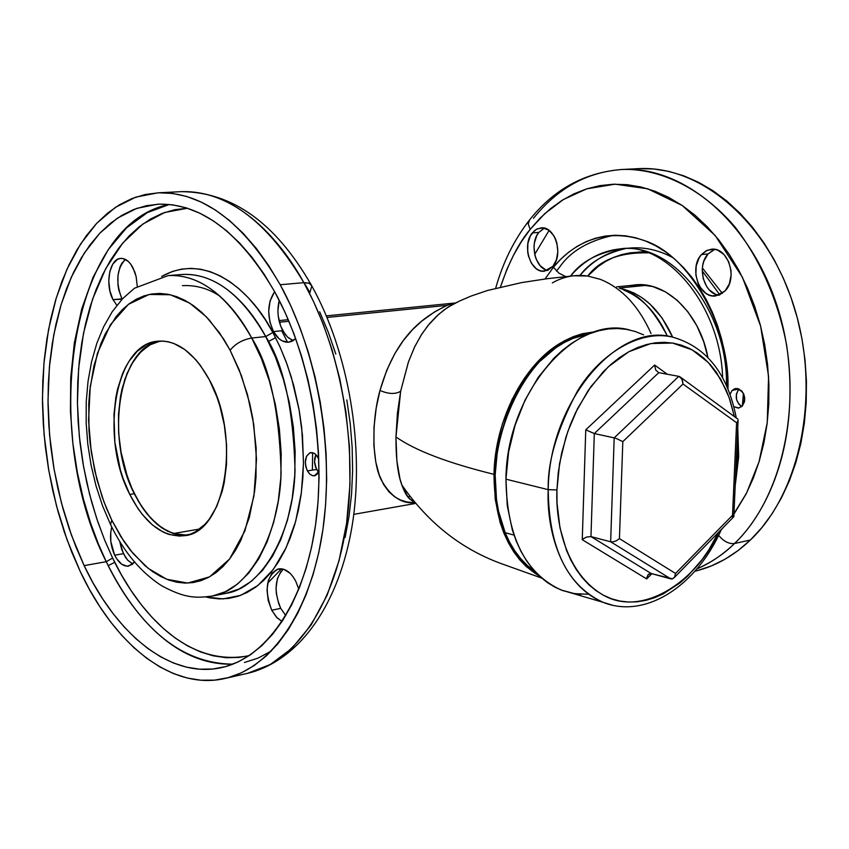 <?xml version="1.0" encoding="UTF-8"?>
<svg xmlns="http://www.w3.org/2000/svg" width="849" height="849" viewBox="0 0 849 849"><rect width="100%" height="100%" fill="white"/><g stroke="black" fill="none" stroke-linecap="round" stroke-linejoin="round"><path stroke-width="1.27" d="M552.317 282.919C563.29 276.604 575.049 274.301 587.572 275.999L573.531 275.787M454.671 303.252L447.943 307.179L457.08 302.202M574.731 275.66L547.011 278.727L521.7 282.59L487.379 290.517L470.855 296.152L459.606 301.002L447.943 307.179L438.668 314.332L428.076 325.422L421.136 335.143L414.482 347.241L408.348 362.194L400.654 391.219L397.417 413.23L395.963 436.917C414.97 450.437 447.646 462.917 493.991 474.336C494.797 420.276 523.886 364.019 561.03 342.731M619.261 288.044L646.842 285.264L619.261 288.044M637.907 284.733L616.671 286.856M619.972 288.373L634.044 293.043L641.844 297.596L649.952 304.048L662.018 317.919L672.641 337.117C659.981 309.429 642.428 293.181 619.972 288.373M667.42 336.204C653.465 309.567 638.926 294.21 623.792 290.125C642.29 297.606 656.829 312.963 667.42 336.204M453.928 303.135L446.998 305.364C427.291 315.202 396.833 331.959 379.991 390.455L386.794 370.153L394.785 353.651L403.434 340.407L412.434 329.762L421.539 321.262L434.953 311.647L446.998 305.364L327.035 317.441L446.998 305.364L454.703 303.04L444.367 309.694L436.917 315.913L429.382 323.84L422.006 333.784L414.97 346.222L408.549 361.6L400.654 391.219C395.517 394.414 388.63 394.159 379.991 390.455L376.213 407.913L374.027 426.93L373.9 445.714L375.81 462.111L379.28 475.069L383.748 484.747L388.927 491.815L394.552 496.739L400.495 500.008L406.703 501.918L414.132 502.746C401.195 503.744 390.19 496.028 381.095 479.589C372.244 462.376 371.236 421.2 379.991 390.455C388.63 394.159 395.517 394.414 400.654 391.219L395.963 436.917C395.878 458.492 397.841 474.517 401.853 484.981C405.026 493.258 408.793 498.777 413.155 501.526L412.964 501.398M173.249 533.565L199.674 529.023L173.249 533.565L162.371 528.216L157.097 524.268L147.153 514.048L138.27 501.08L130.746 485.872L127.583 477.594L120.76 450.968L118.627 432.512L118.51 414.238L120.441 396.77L122.15 388.545L127.021 373.475L133.675 360.698L141.889 350.733L151.409 343.983L160.27 341.022C118.924 346.392 104.682 437.49 134.322 493.725C148.936 521.997 166.521 535.815 187.098 535.178L173.249 533.565L161.724 527.781L150.814 518.261L140.955 505.463L132.54 489.958L125.875 472.384L121.205 453.44L118.711 433.892L118.499 414.482L120.579 395.984L124.888 379.142L131.277 364.646L139.533 353.131L149.318 345.118L160.27 341.022L151.409 343.983L141.889 350.733L133.675 360.698L127.021 373.475L122.15 388.545L120.441 396.77L118.51 414.238L118.627 432.512L120.76 450.968L124.856 468.966L130.746 485.872L134.322 493.725L129.77 494.426L134.322 493.725L142.558 507.872L147.153 514.048L157.097 524.268L167.762 531.325L178.768 534.912L173.249 533.565M279.417 322.227L288.947 321.272L279.417 322.227M411.871 499.881L411.245 499.997L411.871 499.881M454.873 303.04L455.488 303.04L454.873 303.04M595.382 331.694L582.382 333.71L573.436 336.607L564.564 340.725L555.862 346.042L547.414 352.494L539.306 360.029L524.502 378.081L512.074 399.486L502.587 423.343L499.095 435.887L494.765 461.527L493.991 474.336L495.232 499.276L500.114 522.422L503.85 533.023L508.392 542.819L513.677 551.733L519.652 559.682L526.253 566.58L539.55 576.227C509.58 557.878 494.394 523.907 493.991 474.336C447.646 462.917 414.97 450.437 395.963 436.917L396.865 460.827L399.975 478.91L402.086 485.649L407.159 495.476M187.098 535.178L178.768 534.912L187.098 535.178M587.572 275.999L600.339 279.342C621.839 288.034 638.745 306.096 651.045 333.53M630.627 286.049L636.835 284.85M209.438 379.959C241.625 437.362 225.378 532.365 184.817 535.666C163.454 537.757 145.105 524.003 129.77 494.426L137.994 508.615L142.59 514.791L152.533 525.032L163.188 532.111L168.664 534.361L179.67 536.133L190.388 534.17L195.503 531.782L204.991 524.268L209.268 519.195L216.644 506.662L222.183 491.316L224.189 482.773L226.534 464.392L226.587 444.918L224.327 425.158L219.849 405.96L216.835 396.823L209.438 379.959L200.47 365.526L195.514 359.414L184.955 349.65L173.865 343.474L168.261 341.786L162.7 341.043L151.907 342.402L146.781 344.471L137.273 351.221L129.069 361.196L125.535 367.277L122.426 373.995L117.576 389.086L115.867 397.332L113.946 414.811L114.891 442.382L120.303 469.635L123.031 478.274L129.77 494.426C99.407 436.853 115.199 343.474 157.946 341.181C177.25 340.014 194.421 352.94 209.438 379.959M317.897 457.356L318.799 459.351L316.794 455.626L314.162 453.207L309.917 452.761L306.595 456.146L305.311 462.206L305.82 466.748L307.37 470.898L316.55 469.455L318.619 472.299L315.658 467.481L314.608 463.066L314.65 458.598L315.881 454.555L314.512 461.792L316.55 469.455L307.37 470.898L309.715 474.029L312.506 475.663L315.319 475.546L317.738 473.689L319.065 471.291L314.459 475.78L312.814 475.737L310.118 474.379L307.37 470.898C303.91 461.58 305.078 455.446 310.872 452.506L314.65 453.515L317.897 457.356M132.953 267.732L136.105 276.466L137.273 286.325L136.127 276.562L134.768 271.913L130.757 264.177L128.252 261.386L122.765 258.499L119.985 258.499L117.321 259.476L112.768 264.135L109.776 271.744L108.778 281.136L109.903 290.92L113.002 299.644L122.097 299.198L118.828 290.178L118 285.349L117.937 275.596L119.985 266.957L121.725 263.466L125.397 259.391C116.621 269.006 115.464 282.165 121.927 298.869L113.002 299.644L116.897 305.29L113.002 299.644C104.724 284.627 109.574 258.425 120.802 258.404C125.44 258.266 129.494 261.375 132.953 267.732M134.482 562.006L128.645 566.103C123.338 566.665 118.69 563.036 114.668 555.204L123.413 553.665L127.711 560.191L132.784 563.948L127.934 560.436L125.525 557.379L121.672 549.441L119.741 541.482L123.413 553.665L114.668 555.204L116.78 558.929L121.8 564.288L127.244 566.219L132.274 564.383L134.482 562.006M295.739 338.677L288.713 342.211C282.802 342.561 277.74 339.027 273.505 331.609L282.728 330.654L287.514 337.053L293.213 340.661L288.172 337.658L285.264 334.548L280.658 326.112L278.207 315.796L277.92 310.416L279.236 300.344C276.742 310.946 277.91 321.049 282.728 330.654L273.505 331.609L278.95 338.645L282.123 340.852L288.787 342.2L292.024 341.287L295.739 338.677M283.311 569.138C274.705 578.551 273.845 591.626 280.743 608.362L271.722 610.229L277.05 617.785L282.059 621.479L276.445 617.149L271.722 610.229C263.997 589.355 266.278 575.569 278.568 568.894C285.009 568.087 290.698 572.109 295.632 580.971L298.806 589.142L295.632 580.971L293.096 576.811L290.199 573.404L283.778 569.276L277.379 569.212L271.967 573.149L268.337 580.483L267.021 590.076L268.21 600.508L271.722 610.229L280.743 608.362L285.763 615.567L280.743 608.362L278.727 603.703L276.339 593.472L276.052 588.283L277.368 578.71L281.008 571.398M220.188 296.386C208.716 288.564 196.119 284.977 182.418 285.646M275.585 337.669L268.348 341.595M311.816 285.922L309.163 283.258L303.868 282.675L313.621 301.713L323.129 323.957L332.033 349.65L339.812 378.898L345.872 411.563L349.491 447.179L349.947 484.864L346.604 523.292L339.027 560.743L327.098 595.255L311.137 624.96L291.876 648.339L270.322 664.512L247.643 673.299C293.531 662.995 333.233 608.149 345.883 528.131C358.469 448.187 341.585 350.234 303.868 282.675L280.212 284.723C317.897 352.908 334.888 451.774 322.493 532.376C310.034 613.052 270.587 668.237 224.953 678.478C171.647 690.916 114.36 644.497 80.156 571.324L71.804 552.253L64.418 532.291L58.04 511.586L52.712 490.319L48.467 468.627L45.326 446.691L43.331 424.659L42.482 402.713L42.8 380.999L44.275 359.689L46.928 338.953L50.738 318.948L55.684 299.835L61.765 281.804L68.928 264.994L77.142 249.564L86.354 235.693L96.521 223.51L107.547 213.184L119.38 204.821L131.913 198.57L145.052 194.527L158.678 192.797L172.665 193.445L186.886 196.522L201.202 202.073L215.455 210.074L229.485 220.496L243.143 233.295L256.249 248.354L268.655 265.557L280.212 284.723L290.751 305.672L300.143 328.16L308.261 351.942L315 376.723L320.264 402.235L323.989 428.14L326.133 454.13L326.663 479.897L325.581 505.123L322.928 529.5L318.736 552.752L313.069 574.614L306.033 594.852L297.712 613.254L288.236 629.661L277.74 643.913L266.331 655.895L254.18 665.542L241.424 672.811L228.201 677.661L214.659 680.123L200.937 680.219L187.173 678.011L173.493 673.575L160.015 666.996L146.866 658.389L134.142 647.872L121.948 635.561L110.37 621.617L99.503 606.154L89.4 589.344L80.156 571.324L66.975 539.593L56.459 505.739L48.786 470.463L44.084 434.476L42.45 398.499L43.946 363.245L48.573 329.433L56.299 297.819L67.018 269.112L80.581 244.013L96.775 223.234L115.315 207.411L135.819 197.117L157.85 192.829C202.709 191.577 243.493 222.205 280.212 284.723L303.868 282.675C267.106 220.729 226.184 190.388 181.102 191.662C236.616 189.762 280.616 240.087 303.868 282.675L308.548 283.035L311.371 284.967L311.816 285.922L309.917 292.587L304.101 282.653M106.242 561.688C139.83 629.417 182.047 663.568 232.902 664.162C168.898 665.892 126.161 603.416 106.242 561.688L112.641 558.058C132.943 601.188 181.081 669.108 249.224 655.64L238.94 657.444L226.099 657.71L213.205 655.831L200.375 651.894L187.735 645.972L175.382 638.151L163.433 628.547L151.96 617.276L141.083 604.456L130.852 590.225L121.343 574.709L112.641 558.058L104.798 540.42L97.858 521.933L91.872 502.757L86.874 483.039L82.905 462.917L79.997 442.562L78.161 422.123L77.418 401.757L77.779 381.615L79.244 361.854L81.822 342.625L85.484 324.106L90.227 306.425L96.022 289.753L102.846 274.227L110.646 260.017L119.391 247.25L129.006 236.075L139.427 226.609L150.581 219L162.371 213.332L174.714 209.714L187.417 208.238L164.695 212.483L142.717 224.115L122.691 243.101L105.711 268.655L92.53 299.294L83.531 333.179L78.639 368.37L77.439 403.169L79.318 436.259L83.584 466.77L89.58 494.245L96.712 518.548L104.523 539.752L112.641 558.058L106.242 561.688L98.272 543.721L90.588 523.048L83.499 499.456L77.429 472.882L72.876 443.39L70.435 411.362L70.743 377.476L74.362 342.816L81.759 308.824L93.103 277.198L108.226 249.691L126.597 227.819L147.344 212.611L169.397 204.46C69.777 223.223 39.839 431.621 106.242 561.688L84.136 565.625L106.242 561.688M274.959 292.247C310.819 357.408 326.907 451.626 315.032 528.439C303.093 605.305 265.419 657.933 221.759 667.558C171.211 679.168 116.769 635.222 84.136 565.625L71.528 535.358L61.457 503.054L54.092 469.38L49.582 435.006L48 400.643L49.401 366.97L53.805 334.697L61.149 304.504L71.358 277.103L84.263 253.161L99.683 233.326L117.311 218.204L136.806 208.355L157.744 204.206C200.778 202.89 239.853 232.233 274.959 292.247L263.997 273.983L252.217 257.576L239.758 243.185L226.779 230.939L213.439 220.931L199.876 213.237L186.239 207.867L172.687 204.842L159.336 204.142L146.336 205.702L133.792 209.47L121.81 215.359L110.487 223.266L99.927 233.072L90.185 244.639L81.355 257.852L73.47 272.55L66.593 288.586L60.757 305.81L55.992 324.063L52.33 343.198L49.773 363.032L48.34 383.43L48.022 404.22L48.828 425.232L50.738 446.33L53.742 467.343L57.817 488.111L62.932 508.477L69.045 528.28L76.134 547.382L84.136 565.625L92.997 582.839L102.676 598.895L113.097 613.647L124.187 626.944L135.861 638.66L148.023 648.647L160.599 656.808L173.472 663.016L186.536 667.165L199.674 669.192L212.749 669.012L225.654 666.582L238.24 661.859L250.37 654.855L261.917 645.59L272.741 634.097L282.706 620.47L291.695 604.796L299.57 587.243L306.234 567.949L311.583 547.127L315.541 525L318.046 501.812L319.054 477.828L318.534 453.345L316.497 428.639L312.963 404.018L307.964 379.779L301.565 356.209L293.871 333.593L284.956 312.199L274.959 292.247M271.277 651.087L257.99 658.134L244.448 662.475M265.705 336.554L272.869 332.5L280.191 347.305L287.259 364.868L293.69 385.393L298.965 408.921L302.456 435.176L303.464 463.522L301.353 492.802L295.643 521.435L286.198 547.563L273.346 569.392L257.831 585.545L240.702 595.351L223.064 598.916L205.925 596.974L209.873 597.866L219.35 598.927L228.763 598.407L237.996 596.295L246.963 592.57L255.581 587.253L263.742 580.376L271.351 571.971L278.334 562.112L284.606 550.884L290.082 538.393L294.699 524.756L298.392 510.111L301.108 494.617L302.817 478.422L303.486 461.729L301.692 427.546L299.23 410.449L291.345 377.221L286.007 361.451L279.82 346.498L272.869 332.5L265.705 336.554C241.031 293.701 213.11 273.007 181.973 274.482C220.475 272.179 250.434 307.752 265.705 336.554L251.718 338.029L265.705 336.554C283.608 364.317 293.383 408.963 295.028 470.495C293.605 531.156 262.84 587.911 226.025 593.355L239.004 589.047L251.262 581.363L262.5 570.401L272.455 556.339L280.87 539.433L287.503 520.034L292.183 498.575L294.752 475.546L295.144 451.498L293.34 427.005L289.36 402.681L283.311 379.121L275.363 356.909L265.705 336.554M226.025 593.355L212.43 596.03C249.128 590.628 279.746 533.639 281.104 472.67C279.395 410.831 269.6 365.951 251.718 338.029C242.708 339.589 235.502 343.654 230.121 350.244L239.142 369.739L247.43 394.424L253.755 424.5L256.504 459.171L253.936 496.007L244.894 530.922L229.517 559.098L209.565 576.853L187.756 583.072L166.744 579.273L148.257 568.395L133.017 553.463L121.004 536.886L111.813 520.235L106.634 508.668L102.039 496.506L94.759 470.813L90.196 444.016L88.986 430.485L88.763 403.721L89.75 390.699L93.91 365.961L100.882 343.654L105.382 333.678L116.196 316.539L122.447 309.567L129.186 303.762L136.371 299.188L143.927 295.908L151.791 293.977L159.899 293.436L168.166 294.306L176.518 296.598L184.87 300.313L193.126 305.428L201.213 311.901L209.045 319.702L223.584 338.963L230.121 350.244L241.371 375.523L249.755 403.551L252.747 418.207L256.143 448.017L255.995 477.371L254.594 491.475L249.245 517.763L240.745 540.601L235.438 550.439L229.517 559.098L223.043 566.495L216.092 572.576L208.737 577.299L201.064 580.631L193.158 582.563L185.082 583.093L176.921 582.244L168.76 580.026L160.673 576.503L152.735 571.706L145.02 565.699L130.481 550.354L123.784 541.174L111.813 520.235L110.529 524.555L111.07 525.616L110.529 524.555L111.813 520.235L103.96 501.876L96.786 479.133L91.225 451.795L88.561 420.351L90.238 386.486L97.444 353.237L110.497 324.605L128.432 304.335L149.159 294.465L170.235 294.741L189.635 303.082L206.233 316.709L219.658 333.063L230.121 350.244C235.502 343.654 242.708 339.589 251.718 338.029L261.365 358.49L269.324 380.83L275.373 404.517L279.374 428.968L281.21 453.578L280.839 477.754L278.292 500.899L273.654 522.453L267.064 541.938L258.69 558.907L248.778 573.022L237.571 584.027L225.367 591.721L212.43 596.03C196.618 598.036 185.984 598.874 161.618 585.746C140.764 572.279 123.721 551.861 110.508 524.47L102.559 505.845L96.064 486.031L91.119 465.358L87.797 444.207L86.163 422.908L86.227 401.853L88.031 381.371L91.543 361.823L96.754 343.516L103.652 326.738L112.217 311.742L122.479 298.806L134.503 288.214L168.155 275.585C199.207 274.131 227.054 294.943 251.718 338.029C236.457 309.068 206.54 273.304 168.155 275.585L181.973 274.482M161.639 276.445C209.512 249.797 254.796 296.545 272.869 332.5L265.228 319.617L256.982 307.975L248.237 297.691L239.1 288.862L229.655 281.55L220.018 275.819L210.287 271.701L200.566 269.218L190.951 268.369L181.527 269.122L172.389 271.457L161.639 276.445M111.76 527.027L110.763 532.227L110.826 541.598L114.668 555.204C110.455 545.695 109.479 536.303 111.76 527.027M274.62 291.642L270.035 301.055L268.687 311.307L269.908 322.015L273.505 331.609C266.819 316.603 267.191 303.284 274.62 291.642M108.173 565.625L114.742 562.325M345.129 537.47L349.056 516.181L351.571 493.874L352.611 470.834L352.165 447.296L350.234 423.566L346.827 399.921M335.801 354.022L328.319 332.299L319.659 311.753M282.091 331.545L287.556 342.274M312.634 452.591L312.4 470.102M281.539 568.788L267.7 583.093M636.347 284.797L634.659 285.052M631.454 285.37L634.744 284.924C665.913 280.881 699.894 313.493 707.917 357.45L703.704 341.68L696.838 325.761L687.902 311.795L677.269 300.334L665.404 291.823L652.807 286.559L639.966 284.702L631.454 285.37M739.097 388.991L732.156 390.402L735.701 388.492C744.382 390.911 746.568 396.801 742.238 406.183L744.541 401.577L744.711 397.767L743.724 394.032L741.75 390.954L737.622 388.524L734.693 388.736L732.156 390.402L730.034 394.339L732.156 390.402L739.097 388.991M544.368 228.148L538.818 232.424L532.302 232.913L536.345 229.347L541.068 227.872C554.949 225.834 563.768 254.371 552.89 266.353L556.413 259.783L557.825 251.622L556.891 243.143L555.586 239.195L553.771 235.651L548.932 230.312L543.158 227.925L537.311 228.848L534.647 230.514L530.338 235.926L527.898 243.387L527.675 251.75L528.418 255.889L531.474 263.307L536.218 268.655L539.019 270.279L541.949 271.128L547.807 270.322L552.89 266.353L544.442 271.192C530.498 273.367 521.573 245.096 532.302 232.913L538.818 232.424L543.838 228.37M714.709 249.351L708.045 253.947L701.486 254.53L706.081 250.826L711.398 249.224C727.795 246.656 738.195 277.92 725.152 290.857L729.365 283.821L731.116 275.034L730.968 270.406L728.644 261.588L723.974 254.477L717.692 250.158L714.242 249.277L707.397 250.211L701.486 254.53L699.162 257.767L696.222 265.779L695.862 274.8L698.122 283.492L700.16 287.302L705.636 293.138L708.883 294.932L712.311 295.877L719.156 295.091L725.152 290.857L715.696 295.94C699.194 298.731 688.635 267.732 701.486 254.53L708.045 253.947L713.956 249.638M648.201 252.853C619.961 252.259 599.808 259.974 587.741 276.021L598.195 266.459L605.624 261.46L613.466 257.491L621.659 254.594L630.128 252.832L638.788 252.217L648.201 252.853M579.994 275.426C589.461 262.574 604.53 253.649 625.204 248.64C607.735 251.686 592.666 260.611 579.994 275.426M673.257 257.863C659.153 250.158 644.794 246.879 630.181 248.035L620.46 248.853C597.356 252.928 580.716 262.001 570.549 276.052C584.473 259.868 601.103 250.795 620.46 248.853C672.397 241.933 727.88 310.278 726.489 385.552M565.625 276.551L558.769 273.038L553.431 267.233L545.037 278.992L553.431 267.233L558.769 273.038L565.625 276.551M733.961 514.101L746.048 494.076L753.339 478.051L759.324 460.869L763.941 442.69L767.103 423.736L768.78 404.22L768.929 384.342L767.56 364.348L764.673 344.461L760.311 324.923L754.517 305.958L747.364 287.779L738.959 270.587L729.387 254.573L718.785 239.917L707.27 226.757L694.991 215.222L682.087 205.405L668.715 197.403L655.004 191.269L641.133 187.013L627.22 184.679L613.413 184.222L599.861 185.634L586.68 188.86L573.988 193.827L561.889 200.46L550.492 208.674L539.89 218.363L530.147 229.421L521.35 241.721L513.56 255.135L506.811 269.547L500.464 287.015C509.029 261.832 518.919 242.634 530.147 229.421L528.237 223.987L529.596 219.912L528.237 223.987L530.147 229.421L544.612 213.778L563.258 199.611L586.701 188.849L615.079 184.18L647.628 188.765L682.182 205.469L715.176 235.513L742.429 277.252L760.63 326.165L768.568 376.33L767.252 422.579L759.038 461.803L746.589 493.025L732.071 516.712M696.859 568.957C711.908 562.102 724.452 553.633 734.491 543.519C728.973 544.156 723.677 541.418 718.604 535.316C723.677 541.418 728.973 544.156 734.491 543.519C722.902 554.684 710.358 563.163 696.859 568.957M694.875 571.26C715.07 566.41 733.578 555.999 750.389 540.028L734.491 543.519L750.389 540.028L761.808 527.675L772.187 513.624L781.398 498.002L789.315 480.948L795.842 462.641L800.883 443.274L804.364 423.067L806.221 402.246L806.433 381.052L805.001 359.721L801.912 338.518L797.232 317.696L791.003 297.479L783.298 278.111L774.235 259.815L763.92 242.793L752.479 227.214L740.063 213.258L726.818 201.033L712.905 190.675L698.494 182.248L683.732 175.807L668.789 171.392L653.815 169.004L638.979 168.633L621.861 169.492C683.71 165.714 751.291 222.332 778.002 308.781C804.99 395.061 784.985 495.445 734.491 543.519C763.134 516.871 801.605 449.301 786.641 345.214C778.512 301.926 760.428 259.752 734.916 226.832C699.364 185.4 656.553 168.07 621.861 169.492C586.818 172.092 557.369 188.372 533.49 218.31M613.742 235.279C588.728 240.66 570.793 251.124 559.947 266.65L556.509 271.075M702.229 270.916L719.803 294.826L702.229 270.916M743.406 393.352L742.344 406.066L743.406 393.352M644.731 251.665L636.708 252.249M741.867 406.533L739.139 404.538L736.571 399.667L736.391 394L738.662 389.415C734.629 396.175 735.701 401.885 741.867 406.533M545.525 269.695L540.187 265.716L536.207 259.232L534.934 255.347L534.01 247.006L534.414 242.867L536.865 235.438L538.818 232.424C529.298 243.302 535.114 268.38 547.658 270.385M718.848 295.165L715.42 294.232L709.233 289.87L706.697 286.622L703.227 278.621L702.25 269.621L702.77 265.164L703.938 260.961L708.045 253.947C696.435 265.917 703.779 293.934 718.923 295.176M549.08 230.408L534.7 254.382L549.08 230.408M697.231 570.666L711.345 565.922L725.014 559.215L738.078 550.566L750.389 540.028C800.925 492.197 821.004 392.525 794.112 306.892C767.496 221.101 699.99 164.908 638.098 168.675M723.677 527.07L721.247 529.734M733.823 406.65L738.248 408.104L742.238 406.183L738.779 408.04L733.823 406.65M727.954 388.959L726.85 367.67L724.759 353.301L721.629 339.165L717.479 325.432L712.353 312.241L706.336 299.75L699.47 288.076L691.861 277.336L683.583 267.658L674.722 259.125L665.404 251.813L655.704 245.786L645.749 241.095L635.636 237.762L625.458 235.82L615.334 235.247L605.348 236.043L595.605 238.187L586.192 241.625L577.193 246.316L568.692 252.195L560.743 259.189L553.431 267.233C569.191 247.866 600.413 225.314 644.9 240.755C690.141 255.57 730.214 328.298 727.954 388.959M633.078 292.576L631.868 292.873M505.166 532.684C512.361 549.834 522.262 562.76 534.87 571.494L527.441 565.593L520.893 558.844L514.95 551.065L509.687 542.32L505.166 532.684L514.006 535.103L505.166 532.684L498.533 511.162L496.506 499.488L495.169 474.909L497.514 449.567L500.04 436.948L507.681 412.497L512.711 400.93L524.884 379.715L531.909 370.281L539.444 361.77L555.745 347.825L564.32 342.508L573.075 338.358L589.11 333.912C524.353 339.207 471.874 460.614 505.166 532.684M672.535 337.095C639.042 329.104 599.086 355.031 577.416 391.166C557.103 429.276 547.372 462.1 548.231 489.661L556.933 489.926L558.26 472.49L561.698 452.804L567.907 431.239L577.532 408.645L591.031 386.465L608.34 366.747L628.759 351.783L650.79 343.558L672.546 343.038L692.179 349.862L708.395 362.565L720.663 379.1L729.121 397.491L734.289 416.18L729.97 399.953L726.16 389.988L716.365 372.34L710.454 364.805L703.938 358.257L696.87 352.749L689.292 348.355L681.301 345.129L672.939 343.102L664.289 342.317L655.449 342.805L646.492 344.567L637.503 347.591L628.589 351.879L619.823 357.397L611.301 364.083L603.13 371.894L588.145 390.572L575.548 412.688L570.316 424.765L565.88 437.341L559.587 463.458L556.933 489.926L557.018 502.937L559.969 527.813L566.485 550.301L570.984 560.361L576.238 569.499L582.191 577.628L588.771 584.674L595.913 590.575L603.522 595.298L611.535 598.789L619.866 601.05L628.419 602.047L637.121 601.814L645.887 600.349L654.632 597.696L663.271 593.865L679.943 582.934L687.828 575.951L702.356 559.268L708.883 549.749L718.498 532.365C698.791 578.477 644.646 617.499 604.647 595.871C565.487 574.412 555.479 522.273 556.933 489.926L548.231 489.661C548.889 402.182 617.679 321.389 672.535 337.095C706.336 346.721 727.561 373.549 736.21 417.57M737.24 439.644L737.314 457.197L738.683 456.444L737.314 457.197L737.24 439.644M629.502 329.943C574.593 314.374 506.269 393.384 505.951 479.176L548.231 489.661L505.951 479.176C506.789 536.409 525.16 573.34 561.083 589.991L574.55 593.653L588.537 594.247M735.68 475.005L737.314 457.197L735.68 475.005M654.621 365.07L667.335 374.25L654.621 365.07L655.736 370.111L658.771 372.679L678.786 376.34L658.771 372.679L594.311 433.563L658.771 372.679L655.736 370.111L654.621 365.07L585.757 429.838L594.311 433.563L614.188 437.872L594.311 433.563L590.968 536.589L610.643 541.789L670.859 578.912L651.236 573.531L590.968 536.589L594.311 433.563L585.757 429.838L654.621 365.07M651.841 573.701L646.683 578.922L582.265 539.709L585.757 429.838L582.265 539.709L583.21 538.892L582.265 539.709L646.683 578.922L646.811 577.66L646.683 578.922L651.841 573.701M612.596 605.231L602.992 602.291C567.1 585.534 548.836 547.987 548.231 489.661C546.374 524.12 558.016 583.146 602.992 602.291L612.596 605.231M563.577 590.925L555.182 587.306L547.202 582.456L539.72 576.375L532.801 569.138L526.539 560.786L520.999 551.404L516.245 541.089L512.329 529.914L507.235 505.505L505.951 479.176L508.593 452.061L515.056 425.317L525.043 400.102L538.117 377.497L553.697 358.437L562.208 350.488L571.08 343.686L580.217 338.082L589.514 333.753L598.895 330.696L608.245 328.956L617.478 328.51L626.509 329.37L635.243 331.492L643.616 334.856M581.225 594.321L572.29 593.26M651.236 573.531L672.557 578.869L670.859 578.912L610.643 541.789L590.968 536.589L586.627 537.024L583.21 538.892L586.627 537.024L590.968 536.589L651.236 573.531L648.116 574.624L646.811 577.66L648.509 574.221L651.236 573.531M678.786 376.34L614.188 437.872L610.643 541.789L612.67 541.917L610.643 541.789L614.188 437.872L616.215 438.445L614.188 437.872L678.786 376.34L679.89 376.765L682.394 380.087L683.01 384.035L622.816 441.629L619.441 538.637L675.528 573.457L732.528 515.237L736.592 422.728L683.01 384.035L736.592 422.728L732.528 515.237L675.528 573.457L674.637 576.959L672.557 578.869L674.637 576.959L675.528 573.457L619.441 538.637L616.268 540.845L612.67 541.917L616.268 540.845L619.441 538.637L622.816 441.629L616.215 438.445L622.816 441.629L683.01 384.035L681.874 378.941L678.786 376.34M733.165 515.693L732.528 515.237L733.165 515.693M733.833 516.436L738.089 420.255M674.032 577.829L733.844 516.68L731.796 516.648M737.293 421.942L736.592 422.728L737.293 421.942M738.068 420.382L737.792 421.146L738.068 420.382M738.014 419.226L680.558 377.243M411.054 499.859C407.945 498.257 404.877 493.301 401.853 484.981C428.575 523.6 462.62 550.141 503.998 564.606L541.588 578.052M409.462 496.654L407.891 496.92M279.013 320.604L288.267 319.68M326.377 315.87L454.417 303.072M353.8 514.356L414.8 503.574M157.893 192.829L181.102 191.662C232.17 191.895 275.479 222.852 311.031 284.532M225.07 678.447L247.643 673.299C300.461 660.405 339.313 603.045 352.186 525.478C364.847 447.381 348.833 352.653 311.827 285.964M621.861 169.492C584.356 172.506 553.399 189.571 529.001 220.676C514.006 240.044 502.895 262.553 495.678 288.214M702.367 267.997L722.319 293.383M620.46 248.853C664.109 241.562 720.26 302.722 722.648 377.794M737.749 428.076L738.683 456.444M721.395 529.405C697.093 585.152 645.909 619.632 602.992 602.291L561.083 589.991M735.213 485.66L738.683 456.624"/></g></svg>
